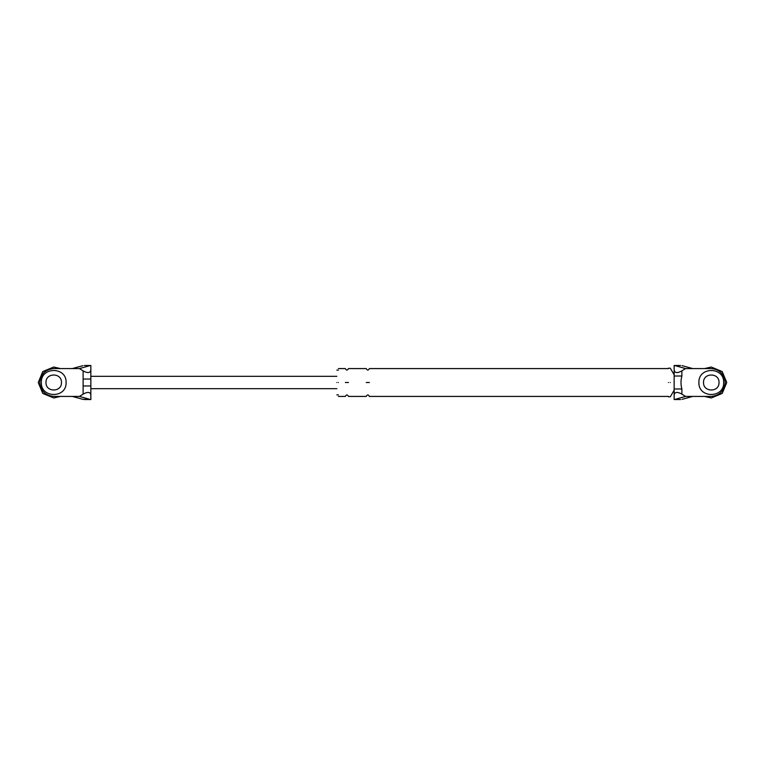 <?xml version="1.0" encoding="UTF-8"?>
<svg xmlns="http://www.w3.org/2000/svg" width="765" height="765" viewBox="0 0 765 765"><rect width="100%" height="100%" fill="white"/><g stroke="black" fill="none" stroke-linecap="round" stroke-linejoin="round"><path stroke-width="1.15" d="M79.436 396.423L89.849 399.34L82.926 399.34L72.293 396.423L79.436 396.423L83.117 394.128L83.117 379.038L90.853 379.038M83.117 379.038L83.117 370.872L79.436 368.577L89.849 365.66L84.389 365.479M72.293 396.423L53.722 396.423C45.326 395.543 40.679 390.896 39.799 382.5C40.679 374.104 45.326 369.457 53.722 368.577L79.436 368.577M45.986 382.5C45.565 392.474 61.879 392.474 61.458 382.5C61.879 372.526 45.565 372.526 45.986 382.5C45.565 392.474 61.879 392.474 61.458 382.5M83.117 385.962L90.853 385.962M83.117 370.872C87.784 373.425 90.366 373.091 90.853 369.887L90.853 395.113C90.366 391.909 87.784 391.575 83.117 394.128M82.926 399.34L84.389 399.521M72.293 368.577L82.926 365.66M90.853 369.887L90.853 365.498L89.849 365.66M89.849 399.34L90.853 399.502L90.853 395.113M53.722 368.577C45.326 369.457 40.679 374.104 39.799 382.5C40.679 390.896 45.326 395.543 53.722 396.423M682.074 399.34L692.707 396.423L711.278 396.423C719.674 395.543 724.321 390.896 725.201 382.5C724.321 374.104 719.674 369.457 711.278 368.577L685.564 368.577L681.883 370.872L681.883 376.007C680.697 380.358 680.697 384.69 681.883 388.993L681.883 394.128L685.564 396.423L675.151 399.34L680.611 399.521M692.707 396.423L685.564 396.423M703.542 382.5C703.121 372.526 719.435 372.526 719.014 382.5C719.435 372.526 703.121 372.526 703.542 382.5C703.121 392.474 719.435 392.474 719.014 382.5M674.147 388.993L681.883 388.993M674.147 376.007L681.883 376.007M681.883 394.128C677.216 391.575 674.634 391.909 674.147 395.113L674.147 369.887C674.634 373.091 677.216 373.425 681.883 370.872M685.564 368.577L675.151 365.66L680.611 365.479M682.074 365.66L692.707 368.577M675.151 365.66L674.147 365.498L674.147 369.887M674.147 395.113L674.147 399.502L675.151 399.34M711.278 368.577C719.674 369.457 724.321 374.104 725.201 382.5C724.321 390.896 719.674 395.543 711.278 396.423M668.419 382.5C668.419 400.956 668.419 400.956 668.419 382.5C668.419 364.044 668.419 364.044 668.419 382.5M336.858 382.5C336.858 398.46 336.858 398.46 336.858 382.5C336.858 366.54 336.858 366.54 336.858 382.5M338.407 382.5C338.407 400.458 338.407 400.458 338.407 382.5C338.407 364.542 338.407 364.542 338.407 382.5M369.352 382.5C369.352 400.458 369.352 400.458 369.352 382.5C369.352 364.542 369.352 364.542 369.352 382.5L366.253 382.5C366.253 400.458 366.253 400.458 366.253 382.5C366.253 364.542 366.253 364.542 366.253 382.5M345.369 382.5C345.369 400.458 345.369 400.458 345.369 382.5C345.369 364.542 345.369 364.542 345.369 382.5L348.457 382.5C348.457 400.458 348.457 400.458 348.457 382.5C348.457 364.542 348.457 364.542 348.457 382.5M670.274 382.5C670.274 364.044 670.274 364.044 670.274 382.5C670.274 400.956 670.274 400.956 670.274 382.5M41.348 382.5C40.669 398.46 66.775 398.46 66.096 382.5C66.775 366.54 40.669 366.54 41.348 382.5C40.669 398.46 66.775 398.46 66.096 382.5C66.775 366.54 40.669 366.54 41.348 382.5M698.904 382.5C698.225 398.46 724.331 398.46 723.652 382.5C724.331 366.54 698.225 366.54 698.904 382.5C698.225 398.46 724.331 398.46 723.652 382.5C724.331 366.54 698.225 366.54 698.904 382.5M60.464 396.423L53.722 397.972L42.783 393.44L38.25 382.5L42.783 371.561L53.722 367.028L60.464 368.577L53.722 367.028L42.783 371.561L38.25 382.5L42.783 393.44L53.722 397.972L60.464 396.423M726.75 382.5L722.217 393.44L711.278 397.972L704.536 396.423L711.278 397.972L722.217 393.44L726.75 382.5L722.217 371.561L711.278 367.028L704.536 368.577L711.278 367.028L722.217 371.561L726.75 382.5M84.504 399.521L90.853 399.521M90.853 365.479L84.504 365.479M336.858 388.687L90.853 388.687M90.853 376.313L336.858 376.313M680.496 365.479L674.147 365.479M674.147 399.521L680.496 399.521M668.419 396.423L369.352 396.423C368.319 394.424 367.286 394.424 366.253 396.423L348.457 396.423C347.434 394.424 346.402 394.424 345.369 396.423L338.407 396.423M338.407 368.577L345.369 368.577C346.402 370.576 347.434 370.576 348.457 368.577L366.253 368.577C367.286 370.576 368.319 370.576 369.352 368.577L668.419 368.577M668.419 368.185L670.274 368.185L674.147 374.764M674.147 390.236L670.274 396.815L668.419 396.815M338.407 394.874L336.858 394.874M336.858 370.126L338.407 370.126"/></g></svg>
